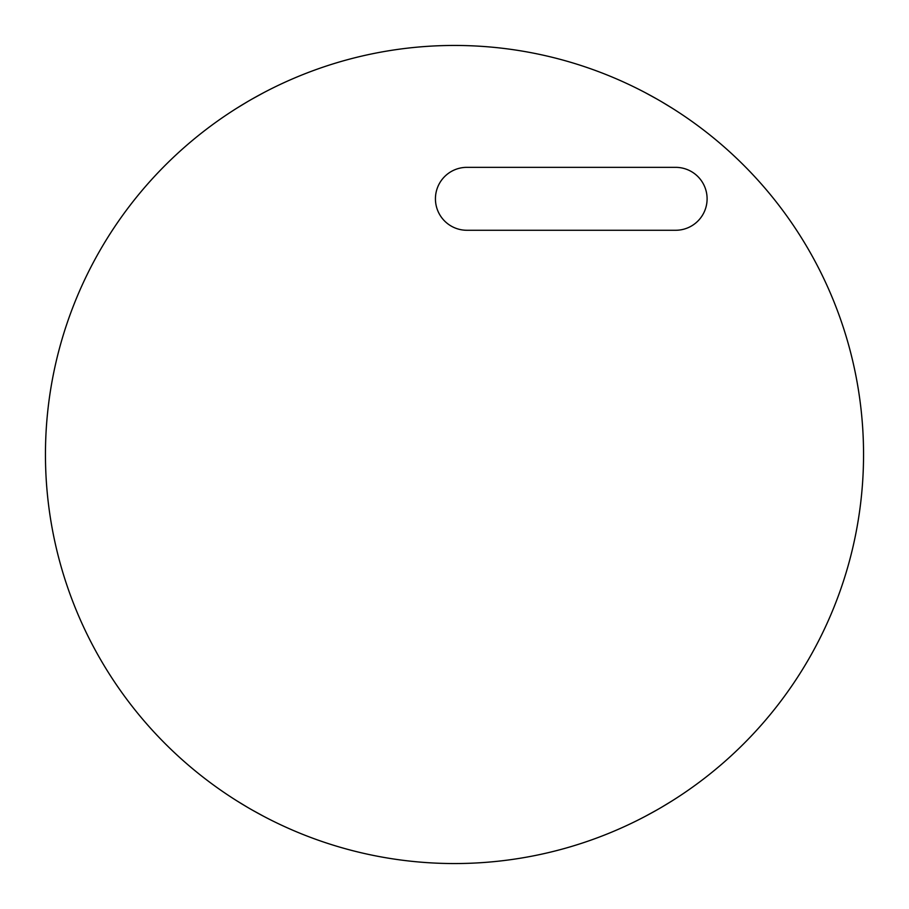 <?xml version="1.0" encoding="UTF-8"?>
<svg xmlns="http://www.w3.org/2000/svg" width="909" height="909" viewBox="0 0 909 909"><rect width="100%" height="100%" fill="white"/><g stroke="black" fill="none" stroke-linecap="round" stroke-linejoin="round"><path stroke-width="1.36" d="M466.896 167.347A31.463 31.463 0 0 0 435.434 198.81A31.463 31.463 0 0 0 466.896 230.272L675.637 230.272A31.463 31.463 0 0 0 707.1 198.81A31.463 31.463 0 0 0 675.637 167.347L466.896 167.347M45.45 454.5A409.05 409.05 0 0 0 454.5 863.55A409.05 409.05 0 0 0 863.55 454.5A409.05 409.05 0 0 0 454.5 45.45A409.05 409.05 0 0 0 45.45 454.5C45.78 474.793 45.78 474.793 45.45 454.5M863.243 470.237L863.277 469.487M249.975 808.749C267.712 818.611 267.712 818.611 249.975 808.749M263.746 816.35L252.35 810.101M249.861 808.68L249.111 808.249M236.499 800.624L247.612 807.374M659.025 808.749C676.432 798.318 676.432 798.318 659.025 808.749L658.161 809.237M672.501 800.624L661.388 807.374M645.254 816.35L656.65 810.101M45.757 438.763L45.723 439.513M863.55 454.5C863.22 434.207 863.22 434.207 863.55 454.5M659.025 100.251C641.288 90.389 641.288 90.389 659.025 100.251L659.889 100.751M645.254 92.65L656.65 98.899M672.501 108.376L661.388 101.626M249.975 100.251C232.568 110.682 232.568 110.682 249.975 100.251L250.839 99.763M236.499 108.376L247.612 101.626M263.746 92.65L252.35 98.899"/></g></svg>
